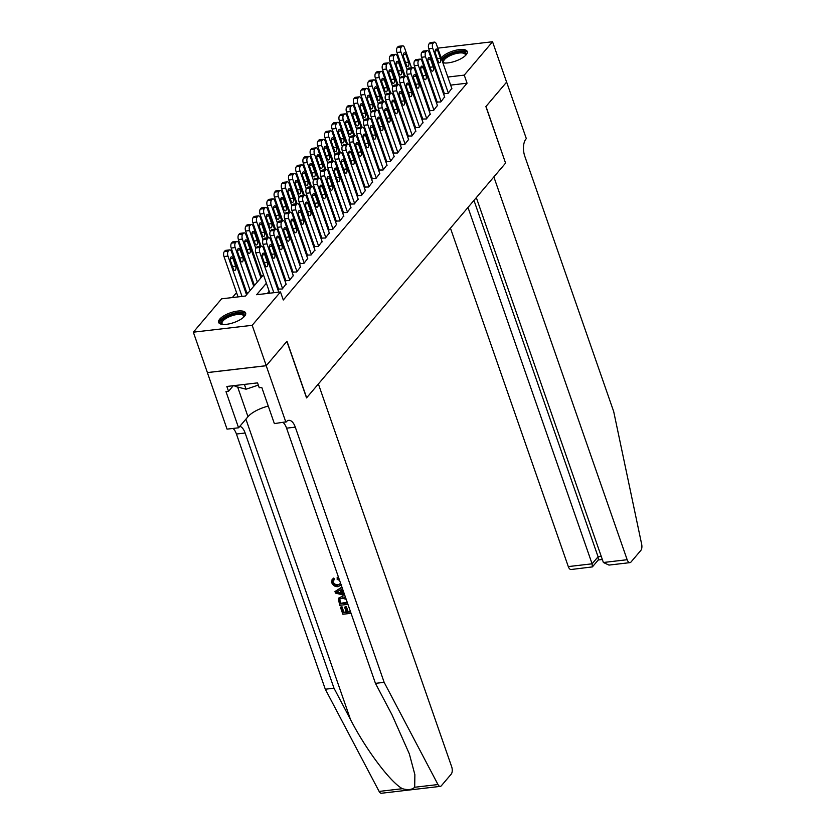 <?xml version="1.0" encoding="UTF-8"?>
<svg xmlns="http://www.w3.org/2000/svg" width="835" height="835" viewBox="0 0 835 835"><rect width="100%" height="100%" fill="white"/><g stroke="black" fill="none" stroke-linecap="round" stroke-linejoin="round"><path stroke-width="1.25" d="M441.172 57.897A14.31 5.177 160.8 0 1 441.339 57.688A14.31 5.177 160.8 0 1 455.774 50.257A14.31 5.177 160.8 0 1 467.256 51.54A14.31 5.177 160.8 0 1 466.149 54.797A14.31 5.177 160.8 0 1 442.863 62.761M244.54 316.246A14.31 5.177 160.8 0 1 230.095 323.677A14.31 5.177 160.8 0 1 218.624 322.393A14.31 5.177 160.8 0 1 219.73 319.137A14.31 5.177 160.8 0 1 234.165 311.705A14.31 5.177 160.8 0 1 245.647 312.989A14.31 5.177 160.8 0 1 244.54 316.246M437.78 48.148L492.546 41.75L506.605 82.133L485.886 106.577L505.572 163.107L306.664 397.773L286.979 341.244L266.261 365.688L207.393 372.567L193.334 332.184L221.619 298.815L245.48 296.028L263.463 274.819M258.172 267.096L257.493 267.878M250.959 275.592L250.291 276.385M243.757 284.098L243.079 284.892M236.545 292.605L232.339 297.563M415.078 70.578L415.746 69.785M422.291 62.072L422.959 61.279M429.493 53.565L430.161 52.782M444.345 93.51L447.967 93.478L451.798 88.426M437.143 102.016L440.755 101.974L444.596 96.933M429.942 110.523L433.553 110.481L437.383 105.429M422.729 119.019L426.351 118.977L430.182 113.936M415.527 127.525L419.139 127.484L422.98 122.442M408.315 136.021L411.937 135.99L415.767 130.938M401.113 144.528L404.724 144.486L408.565 139.445M393.901 153.035L397.523 152.993L401.353 147.941M386.699 161.531L390.31 161.489L394.151 156.448M379.487 170.037L383.108 169.996L386.939 164.954M372.285 178.533L375.896 178.502L379.737 173.45M365.072 187.04L368.694 186.998L372.525 181.957M357.871 195.547L361.482 195.505L365.323 190.453M350.658 204.043L354.28 204.001L358.111 198.96M343.456 212.549L347.068 212.507L350.909 207.466M336.244 221.045L339.866 221.014L343.696 215.962M329.042 229.552L332.654 229.51L336.495 224.469M321.83 238.059L325.452 238.017L329.282 232.965M314.628 246.555L318.239 246.513L322.08 241.472M307.416 255.061L311.037 255.019L314.868 249.978M300.214 263.557L303.836 263.526L307.666 258.474M293.012 272.064L296.623 272.022L300.464 266.981M285.8 280.57L289.421 280.529L293.252 275.487M278.598 289.067L282.209 289.025L286.05 283.983M246.774 292.782L248.026 293.022M253.986 284.286L255.239 284.526M261.188 275.78L262.44 276.02M421.351 88.541L422.009 87.758M266.386 283.201L256.616 294.724L280.477 291.937L283.295 300.005L467.068 83.197L450.649 85.118M442.164 87.216L441.485 88.009M434.952 95.722L434.283 96.516M427.75 104.229L427.071 105.012M420.537 112.725L419.869 113.518M413.335 121.232L412.657 122.025M406.123 129.738L405.455 130.521M398.921 138.234L398.253 139.027M391.709 146.741L391.041 147.524M384.507 155.237L383.839 156.03M377.295 163.743L376.627 164.537M370.093 172.25L369.425 173.033M362.881 180.746L362.213 181.539M355.679 189.253L355.011 190.036M348.466 197.749L347.798 198.542M341.264 206.255L340.596 207.049M334.052 214.762L333.384 215.545M326.85 223.258L326.182 224.051M319.648 231.765L318.97 232.548M312.436 240.261L311.768 241.054M305.234 248.767L304.556 249.561M298.022 257.274L297.354 258.057M290.82 265.77L290.142 266.563M283.608 274.277L282.94 275.07M276.406 282.773L275.738 283.566M269.194 291.279L267.336 293.471M266.261 365.688L252.191 325.306L193.334 332.184M492.546 41.75L464.25 75.119L447.831 77.039M467.068 83.197L464.25 75.119M280.477 291.937L252.191 325.306M439.346 79.148L438.678 79.93M432.144 87.644L431.465 88.437M424.931 96.15L424.264 96.943M417.73 104.657L417.062 105.44M410.517 113.153L409.849 113.946M403.315 121.659L402.647 122.453M396.103 130.156L395.435 130.949M388.901 138.662L388.233 139.455M381.689 147.169L381.021 147.952M374.487 155.665L373.819 156.458M367.275 164.171L366.607 164.965M360.073 172.668L359.405 173.461M352.861 181.174L352.193 181.967M345.659 189.681L344.991 190.463M338.446 198.177L337.778 198.97M331.245 206.683L330.577 207.477M324.043 215.179L323.364 215.973M316.83 223.686L316.162 224.479M309.628 232.193L308.95 232.975M302.416 240.689L301.748 241.482M295.214 249.195L294.536 249.989M288.002 257.691L287.334 258.485M280.8 266.198L280.132 266.991M273.588 274.705L272.92 275.487M429.2 79.221L428.292 79.325M419.431 80.358L418.523 80.463M269.997 267.106L270.665 266.313M277.21 258.599L277.878 257.806M284.411 250.093L285.079 249.31M291.624 241.597L292.292 240.804M298.826 233.09L299.494 232.297M306.038 224.594L306.706 223.801M313.24 216.088L313.908 215.294M320.442 207.581L321.12 206.798M327.654 199.085L328.322 198.292M334.856 190.578L335.534 189.785M342.068 182.082L342.736 181.289M349.27 173.576L349.948 172.782M356.482 165.069L357.15 164.286M363.684 156.573L364.352 155.78M370.897 148.066L371.565 147.273M378.098 139.57L378.766 138.777M385.311 131.064L385.979 130.27M392.513 122.557L393.181 121.774M399.725 114.061L400.393 113.268M406.927 105.554L407.595 104.761M414.139 97.058L414.807 96.265M428.553 80.045L429.221 79.262M273.838 292.709L259.779 252.368A3.674 1.795 83.3 0 1 260.102 247.431L260.823 246.586A3.674 1.795 83.3 0 1 261.522 246.168A3.674 1.795 83.3 0 1 263.39 248.12L278.723 292.135M261.522 246.168L257.545 246.638A3.674 1.795 -96.7 0 0 256.846 247.045L256.126 247.901A3.674 1.795 -96.7 0 0 255.802 252.828L269.851 293.179M262.461 257.42A2.933 1.43 -96.7 0 1 263.265 253.141A2.933 1.43 -96.7 0 1 264.768 254.696L267.461 262.451A2.933 1.43 -96.7 0 1 266.647 266.72A2.933 1.43 -96.7 0 1 265.154 265.165L262.461 257.42M242.014 296.425L227.965 256.084A3.674 1.795 83.3 0 1 228.289 251.158L229.009 250.302A3.674 1.795 83.3 0 1 229.709 249.884A3.674 1.795 83.3 0 1 231.577 251.836L246.534 294.786M238.038 296.895L223.989 256.554A3.674 1.795 -96.7 0 1 224.312 251.617L225.032 250.771A3.674 1.795 -96.7 0 1 225.732 250.354L229.709 249.884M230.637 261.136L233.341 268.891A2.933 1.43 83.3 0 0 234.833 270.446A2.933 1.43 83.3 0 0 235.647 266.167L232.944 258.412A2.933 1.43 83.3 0 0 231.452 256.856A2.933 1.43 83.3 0 0 230.637 261.136M222.434 324.397A12.389 4.488 160.8 0 1 222.381 324.377A12.389 4.488 160.8 0 1 220.857 322.936A12.389 4.488 160.8 0 1 231.431 314.638A12.389 4.488 160.8 0 1 244.311 315.025A12.389 4.488 160.8 0 1 243.935 316.872A12.389 4.488 160.8 0 1 243.904 316.924M243.684 317.133A11.471 4.154 -19.2 0 0 243.726 316.131A11.471 4.154 -19.2 0 0 243.695 316.016A11.471 4.154 -19.2 0 0 231.65 315.818A11.471 4.154 -19.2 0 0 222.006 323.458A11.471 4.154 -19.2 0 0 222.037 323.562A11.471 4.154 -19.2 0 0 222.736 324.429M245.751 313.803A14.216 5.146 -19.2 0 0 230.888 314.127A14.216 5.146 -19.2 0 0 219.052 323.103M234.792 385.54L235.084 386.365L246.064 389.214L258.307 385.092M244.394 384.413L246.064 389.214M444.043 62.949A12.389 4.488 160.8 0 1 443.99 62.928A12.389 4.488 160.8 0 1 442.466 61.487A12.389 4.488 160.8 0 1 453.04 53.189A12.389 4.488 160.8 0 1 465.92 53.576A12.389 4.488 160.8 0 1 465.544 55.423A12.389 4.488 160.8 0 1 465.512 55.475M465.293 55.684A11.471 4.154 -19.2 0 0 465.335 54.682A11.471 4.154 -19.2 0 0 465.304 54.567A11.471 4.154 -19.2 0 0 453.259 54.369A11.471 4.154 -19.2 0 0 443.615 62.009A11.471 4.154 -19.2 0 0 443.646 62.114A11.471 4.154 -19.2 0 0 444.345 62.98M467.36 52.354A14.216 5.146 -19.2 0 0 455.2 51.843A14.216 5.146 -19.2 0 0 441.642 59.254M350.397 611.429A23.902 8.653 -19.2 0 0 348.111 611.617L346.337 606.523A23.902 8.653 -19.2 0 0 345.231 606.659L344.657 607.327L345.763 607.202L346.337 606.523M346.233 611.857A23.902 8.653 -19.2 0 0 343.926 612.264L342.016 606.794A23.902 8.653 -19.2 0 0 340.816 607.045L342.016 606.794M347.934 604.363L339.751 605.312L338.332 598.789L342.287 596.127L338.739 598.309M338.238 584.584C336.025 584.98 334.386 584.176 333.301 582.172L332.883 582.663C333.896 584.719 335.493 585.585 337.653 585.262L338.238 584.584M333.238 578.665L334 580.001L334.543 579.365L333.76 578.039L332.1 579.49L333.76 578.039M414.703 787.259L437.978 784.545A5.501 2.682 83.3 0 0 440.316 786.372L381.459 793.25A5.501 2.682 -96.7 0 1 379.121 791.423L325.295 689.219L334 688.197L350.512 719.54C365.866 749.538 390.363 782.197 402.397 788.699C407.971 790.234 412.072 789.753 414.703 787.259L414.87 774.65L409.338 753.89L391.949 714.697L375.447 683.354L286.572 428.167A12.838 6.262 83.3 0 0 283.211 422.573M344.072 593.278L343.101 592.986L341.755 589.134M341.912 587.078L334.96 591.566L341.995 587.308M375.447 683.354L384.152 682.341L295.287 427.144A12.838 6.262 83.3 0 0 288.753 420.339A12.838 6.262 83.3 0 0 286.301 421.79L274.371 423.606L261.772 387.43L259.226 387.722L257.545 382.879L226.838 386.469L228.529 391.312L225.982 391.605L238.58 427.791L227.047 429.138L207.362 372.608L266.219 365.73L286.864 341.369L306.549 397.898L318.375 383.954L451.672 766.749A5.501 2.682 83.3 0 1 451.203 774.149L441.36 785.745A5.501 2.682 83.3 0 1 440.316 786.372M325.295 689.219L236.43 434.023A12.838 6.262 83.3 0 0 233.059 428.438M239.843 426.299A12.838 6.262 83.3 0 1 245.135 433.01L334 688.197M437.978 784.545L384.152 682.341M285.904 422.26L266.219 365.73M238.58 427.791L247.985 416.696A20.645 7.473 160.8 0 1 268.275 406.102M228.529 391.312L233.268 385.718M339.594 580.398L337.152 579.375L337.528 577.329M337.653 585.262L340.617 583.341M334 580.001L333.092 580.659L332.883 582.663M341.692 584.646L338.144 586.629C335.179 586.901 333.061 585.606 331.756 582.726L332.1 579.49M336.985 577.966L338.947 578.551M342.486 588.717L341.118 589.489L342.559 593.622L344.333 594.029M344.824 595.438L335.503 593.101L334.96 591.566M338.332 592.662L341.317 593.341L340.169 590.032L336.338 592.203L341.891 592.673M342.559 593.622L343.101 592.986M341.703 596.816L345.523 597.422M338.332 598.789L339.219 597.568M346.181 599.311L342.162 598.184L339.761 599.186L339.699 601.858L340.377 603.82L347.454 602.995M347.276 602.484A23.902 8.653 -19.2 0 0 340.805 603.319L339.782 599.707L339.334 600.229M345.763 607.202L347.537 612.295L348.111 611.617M347.537 612.295L350.575 611.94M341.588 607.296L343.498 612.765L346.431 612.42L344.657 607.327M351.044 613.308L342.872 614.257L340.492 607.431M450.441 228.143L568.301 566.589L592.088 563.813L598.069 556.757L601.252 556.381M467.986 207.445L592.088 563.813L592.38 566.902L598.371 559.847L598.069 556.757L473.967 200.39M505.676 162.982L493.861 176.916L627.158 559.711A5.501 2.682 83.3 0 0 629.966 562.633A5.501 2.682 83.3 0 0 631.009 562.007L640.852 550.401A5.501 2.682 83.3 0 0 641.666 544.243L613.694 411.54L524.818 156.343A12.838 6.262 -96.7 0 1 525.925 139.08L526.321 138.62L506.636 82.091L485.991 106.442L505.53 162.992M476.315 197.613L603.381 562.498L627.158 559.711M592.38 566.902L571.109 569.512A5.501 2.682 -96.7 0 1 568.301 566.589M629.966 562.633L608.976 565.086L603.381 562.498M282.574 288.607L266.991 243.862A3.674 1.795 83.3 0 1 267.304 238.935L268.025 238.079A3.674 1.795 83.3 0 1 268.724 237.672A3.674 1.795 83.3 0 1 270.592 239.614L286.175 284.349M268.724 237.672L264.747 238.132A3.674 1.795 -96.7 0 0 264.048 238.549L263.328 239.394A3.674 1.795 -96.7 0 0 263.015 244.331L278.723 289.432M269.663 248.913A2.933 1.43 -96.7 0 1 270.477 244.634A2.933 1.43 -96.7 0 1 271.97 246.189L274.673 253.944A2.933 1.43 -96.7 0 1 273.859 258.224A2.933 1.43 -96.7 0 1 272.367 256.669L269.663 248.913M289.776 280.101L274.193 235.366A3.674 1.795 83.3 0 1 274.517 230.429L275.237 229.583A3.674 1.795 83.3 0 1 275.936 229.166A3.674 1.795 83.3 0 1 277.805 231.107L293.377 275.853M275.936 229.166L271.959 229.635A3.674 1.795 -96.7 0 0 271.26 230.042L270.54 230.898A3.674 1.795 -96.7 0 0 270.216 235.825L285.925 280.936M276.876 240.407A2.933 1.43 -96.7 0 1 277.679 236.138A2.933 1.43 -96.7 0 1 279.172 237.693L281.875 245.438A2.933 1.43 -96.7 0 1 281.061 249.717A2.933 1.43 -96.7 0 1 279.568 248.162L276.876 240.407M296.989 271.594L281.405 226.859A3.674 1.795 83.3 0 1 281.719 221.933L282.439 221.077A3.674 1.795 83.3 0 1 283.138 220.659A3.674 1.795 83.3 0 1 285.006 222.611L300.59 267.346M283.138 220.659L279.161 221.129A3.674 1.795 -96.7 0 0 278.462 221.546L277.742 222.392A3.674 1.795 -96.7 0 0 277.429 227.329L293.137 272.429M284.077 231.911A2.933 1.43 -96.7 0 1 284.892 227.631A2.933 1.43 -96.7 0 1 286.384 229.187L289.087 236.942A2.933 1.43 -96.7 0 1 288.273 241.221A2.933 1.43 -96.7 0 1 286.781 239.666L284.077 231.911M304.19 263.098L288.607 218.352A3.674 1.795 83.3 0 1 288.931 213.426L289.651 212.581A3.674 1.795 83.3 0 1 290.35 212.163A3.674 1.795 83.3 0 1 292.219 214.104L307.791 258.85M290.35 212.163L286.374 212.622A3.674 1.795 -96.7 0 0 285.674 213.04L284.954 213.896A3.674 1.795 -96.7 0 0 284.631 218.822L300.339 263.933M291.279 223.404A2.933 1.43 -96.7 0 1 292.093 219.125A2.933 1.43 -96.7 0 1 293.586 220.69L296.289 228.435A2.933 1.43 -96.7 0 1 295.475 232.714A2.933 1.43 -96.7 0 1 293.983 231.159L291.279 223.404M250.135 290.538L235.178 247.577A3.674 1.795 83.3 0 1 235.491 242.651L236.211 241.806A3.674 1.795 83.3 0 1 236.91 241.388A3.674 1.795 83.3 0 1 238.779 243.329L253.736 286.29M246.909 293.158L231.201 248.047A3.674 1.795 -96.7 0 1 231.514 243.121L232.234 242.265A3.674 1.795 -96.7 0 1 232.934 241.847L236.91 241.388M237.85 252.629L240.553 260.384A2.933 1.43 83.3 0 0 242.046 261.94A2.933 1.43 83.3 0 0 242.86 257.66L240.156 249.915A2.933 1.43 83.3 0 0 238.664 248.36A2.933 1.43 83.3 0 0 237.85 252.629M257.337 282.032L242.38 239.081A3.674 1.795 83.3 0 1 242.703 234.144L243.423 233.299A3.674 1.795 83.3 0 1 244.123 232.881A3.674 1.795 83.3 0 1 245.981 234.833L260.948 277.784M254.111 284.651L238.403 239.541A3.674 1.795 -96.7 0 1 238.726 234.614L239.447 233.758A3.674 1.795 -96.7 0 1 240.146 233.351L244.123 232.881M245.052 244.133L247.755 251.878A2.933 1.43 83.3 0 0 249.248 253.433A2.933 1.43 83.3 0 0 250.062 249.164L247.358 241.409A2.933 1.43 83.3 0 0 245.866 239.854A2.933 1.43 83.3 0 0 245.052 244.133M255.802 248.423L249.592 230.575A3.674 1.795 83.3 0 1 249.905 225.648L250.625 224.792A3.674 1.795 83.3 0 1 251.325 224.385A3.674 1.795 83.3 0 1 253.193 226.327L260.155 246.325M261.324 276.145L245.615 231.044A3.674 1.795 -96.7 0 1 245.928 226.108L246.649 225.262A3.674 1.795 -96.7 0 1 247.348 224.845L251.325 224.385M252.264 235.627L254.967 243.382A2.933 1.43 83.3 0 0 256.46 244.937A2.933 1.43 83.3 0 0 257.263 240.657L254.571 232.902A2.933 1.43 83.3 0 0 253.078 231.347A2.933 1.43 83.3 0 0 252.264 235.627M263.004 239.916L256.794 222.079A3.674 1.795 83.3 0 1 257.117 217.142L257.838 216.296A3.674 1.795 83.3 0 1 258.537 215.879A3.674 1.795 83.3 0 1 260.395 217.82L267.367 237.829M261.063 246.221L252.817 222.538A3.674 1.795 -96.7 0 1 253.13 217.611L253.861 216.756A3.674 1.795 -96.7 0 1 254.56 216.349L258.537 215.879M259.466 227.12L262.169 234.875A2.933 1.43 83.3 0 0 263.662 236.43A2.933 1.43 83.3 0 0 264.476 232.151L261.772 224.406A2.933 1.43 83.3 0 0 260.28 222.851A2.933 1.43 83.3 0 0 259.466 227.12M311.403 254.591L295.82 209.856A3.674 1.795 83.3 0 1 296.133 204.919L296.853 204.074A3.674 1.795 83.3 0 1 297.552 203.656A3.674 1.795 83.3 0 1 299.421 205.608L315.004 250.343M297.552 203.656L293.576 204.126A3.674 1.795 -96.7 0 0 292.876 204.533L292.156 205.389A3.674 1.795 -96.7 0 0 291.843 210.316L307.551 255.426M298.492 214.908A2.933 1.43 -96.7 0 1 299.306 210.629A2.933 1.43 -96.7 0 1 300.798 212.184L303.502 219.939A2.933 1.43 -96.7 0 1 302.688 224.208A2.933 1.43 -96.7 0 1 301.195 222.653L298.492 214.908M270.216 231.41L264.006 213.572A3.674 1.795 83.3 0 1 264.319 208.646L265.039 207.79A3.674 1.795 83.3 0 1 265.739 207.372A3.674 1.795 83.3 0 1 267.607 209.324L274.569 229.322M268.275 237.724L260.029 214.042A3.674 1.795 -96.7 0 1 260.343 209.105L261.063 208.259A3.674 1.795 -96.7 0 1 261.762 207.842L265.739 207.372M266.678 218.624L269.371 226.379A2.933 1.43 83.3 0 0 270.874 227.934A2.933 1.43 83.3 0 0 271.678 223.655L268.985 215.9A2.933 1.43 83.3 0 0 267.492 214.345A2.933 1.43 83.3 0 0 266.678 218.624M318.605 246.095L303.022 201.35A3.674 1.795 83.3 0 1 303.345 196.423L304.065 195.567A3.674 1.795 83.3 0 1 304.765 195.16A3.674 1.795 83.3 0 1 306.633 197.102L322.206 241.837M304.765 195.16L300.788 195.62A3.674 1.795 -96.7 0 0 300.089 196.037L299.368 196.883A3.674 1.795 -96.7 0 0 299.045 201.82L314.753 246.92M305.693 206.402A2.933 1.43 -96.7 0 1 306.508 202.122A2.933 1.43 -96.7 0 1 308 203.677L310.704 211.432A2.933 1.43 -96.7 0 1 309.889 215.712A2.933 1.43 -96.7 0 1 308.397 214.157L305.693 206.402M277.418 222.914L271.208 205.066A3.674 1.795 83.3 0 1 271.521 200.139L272.252 199.294A3.674 1.795 83.3 0 1 272.941 198.876A3.674 1.795 83.3 0 1 274.809 200.817L281.781 220.826M275.477 229.218L267.231 205.535A3.674 1.795 -96.7 0 1 267.544 200.609L268.265 199.753A3.674 1.795 -96.7 0 1 268.964 199.335L272.941 198.876M273.88 210.117L276.583 217.872A2.933 1.43 83.3 0 0 278.076 219.428A2.933 1.43 83.3 0 0 278.89 215.148L276.187 207.393A2.933 1.43 83.3 0 0 274.694 205.838A2.933 1.43 83.3 0 0 273.88 210.117M325.807 237.589L310.234 192.854A3.674 1.795 83.3 0 1 310.547 187.917L311.267 187.071A3.674 1.795 83.3 0 1 311.966 186.654A3.674 1.795 83.3 0 1 313.835 188.595L329.418 233.341M311.966 186.654L307.99 187.124A3.674 1.795 -96.7 0 0 307.29 187.531L306.57 188.386A3.674 1.795 -96.7 0 0 306.257 193.313L321.966 238.424M312.906 197.895A2.933 1.43 -96.7 0 1 313.72 193.626A2.933 1.43 -96.7 0 1 315.212 195.181L317.916 202.926A2.933 1.43 -96.7 0 1 317.102 207.205A2.933 1.43 -96.7 0 1 315.609 205.65L312.906 197.895M284.631 214.407L278.42 196.569A3.674 1.795 83.3 0 1 278.733 191.632L279.454 190.787A3.674 1.795 83.3 0 1 280.153 190.37A3.674 1.795 83.3 0 1 282.021 192.311L288.983 212.32M282.689 220.722L274.444 197.029A3.674 1.795 -96.7 0 1 274.757 192.102L275.477 191.246A3.674 1.795 -96.7 0 1 276.176 190.839L280.153 190.37M281.092 201.621L283.785 209.366A2.933 1.43 83.3 0 0 285.288 210.921A2.933 1.43 83.3 0 0 286.092 206.652L283.399 198.897A2.933 1.43 83.3 0 0 281.906 197.342A2.933 1.43 83.3 0 0 281.092 201.621M333.019 229.082L317.436 184.347A3.674 1.795 83.3 0 1 317.759 179.421L318.479 178.565A3.674 1.795 83.3 0 1 319.179 178.147A3.674 1.795 83.3 0 1 321.037 180.099L336.62 224.834M319.179 178.147L315.202 178.617A3.674 1.795 -96.7 0 0 314.503 179.034L313.783 179.88A3.674 1.795 -96.7 0 0 313.459 184.817L329.167 229.917M320.108 189.399A2.933 1.43 -96.7 0 1 320.922 185.12A2.933 1.43 -96.7 0 1 322.414 186.675L325.118 194.43A2.933 1.43 -96.7 0 1 324.304 198.709A2.933 1.43 -96.7 0 1 322.811 197.154L320.108 189.399M291.833 205.911L285.622 188.063A3.674 1.795 83.3 0 1 285.935 183.136L286.655 182.28A3.674 1.795 83.3 0 1 287.355 181.873A3.674 1.795 83.3 0 1 289.223 183.815L296.195 203.813M289.891 212.215L281.645 188.533A3.674 1.795 -96.7 0 1 281.959 183.596L282.679 182.75A3.674 1.795 -96.7 0 1 283.378 182.333L287.355 181.873M288.294 193.115L290.998 200.87A2.933 1.43 83.3 0 0 292.49 202.425A2.933 1.43 83.3 0 0 293.304 198.145L290.601 190.39A2.933 1.43 83.3 0 0 289.108 188.835A2.933 1.43 83.3 0 0 288.294 193.115M340.221 220.586L324.648 175.841A3.674 1.795 83.3 0 1 324.961 170.914L325.681 170.069A3.674 1.795 83.3 0 1 326.381 169.651A3.674 1.795 83.3 0 1 328.249 171.593L343.832 216.338M326.381 169.651L322.404 170.11A3.674 1.795 -96.7 0 0 321.705 170.528L320.984 171.373A3.674 1.795 -96.7 0 0 320.671 176.31L336.38 221.421M327.32 180.892A2.933 1.43 -96.7 0 1 328.134 176.613A2.933 1.43 -96.7 0 1 329.627 178.168L332.32 185.923A2.933 1.43 -96.7 0 1 331.516 190.203A2.933 1.43 -96.7 0 1 330.023 188.647L327.32 180.892M299.045 197.404L292.834 179.567A3.674 1.795 83.3 0 1 293.148 174.63L293.868 173.784A3.674 1.795 83.3 0 1 294.567 173.367A3.674 1.795 83.3 0 1 296.435 175.308L303.397 195.317M297.103 203.709L288.858 180.026A3.674 1.795 -96.7 0 1 289.171 175.099L289.891 174.244A3.674 1.795 -96.7 0 1 290.59 173.837L294.567 173.367M295.507 184.608L298.199 192.363A2.933 1.43 83.3 0 0 299.692 193.918A2.933 1.43 83.3 0 0 300.506 189.639L297.813 181.894A2.933 1.43 83.3 0 0 296.321 180.339A2.933 1.43 83.3 0 0 295.507 184.608M347.433 212.08L331.85 167.344A3.674 1.795 83.3 0 1 332.163 162.407L332.894 161.562A3.674 1.795 83.3 0 1 333.593 161.145A3.674 1.795 83.3 0 1 335.451 163.086L351.034 207.832M333.593 161.145L329.606 161.614A3.674 1.795 -96.7 0 0 328.917 162.021L328.186 162.877A3.674 1.795 -96.7 0 0 327.873 167.804L343.582 212.915M334.522 172.396A2.933 1.43 -96.7 0 1 335.336 168.117A2.933 1.43 -96.7 0 1 336.829 169.672L339.532 177.427A2.933 1.43 -96.7 0 1 338.718 181.696A2.933 1.43 -96.7 0 1 337.225 180.141L334.522 172.396M306.247 188.898L300.036 171.06A3.674 1.795 83.3 0 1 300.349 166.134L301.07 165.278A3.674 1.795 83.3 0 1 301.769 164.86A3.674 1.795 83.3 0 1 303.637 166.812L310.61 186.81M304.305 195.213L296.06 171.53A3.674 1.795 -96.7 0 1 296.373 166.593L297.093 165.748A3.674 1.795 -96.7 0 1 297.792 165.33L301.769 164.86M302.708 176.112L305.412 183.867A2.933 1.43 83.3 0 0 306.904 185.422A2.933 1.43 83.3 0 0 307.718 181.143L305.015 173.388A2.933 1.43 83.3 0 0 303.522 171.833A2.933 1.43 83.3 0 0 302.708 176.112M354.635 203.583L339.062 158.838A3.674 1.795 83.3 0 1 339.375 153.911L340.095 153.055A3.674 1.795 83.3 0 1 340.795 152.648A3.674 1.795 83.3 0 1 342.663 154.59L358.246 199.325M340.795 152.648L336.818 153.108A3.674 1.795 -96.7 0 0 336.119 153.525L335.399 154.371A3.674 1.795 -96.7 0 0 335.086 159.308L350.794 204.408M341.734 163.89A2.933 1.43 -96.7 0 1 342.548 159.61A2.933 1.43 -96.7 0 1 344.041 161.165L346.734 168.921A2.933 1.43 -96.7 0 1 345.93 173.2A2.933 1.43 -96.7 0 1 344.427 171.645L341.734 163.89M313.459 180.402L307.249 162.554A3.674 1.795 83.3 0 1 307.562 157.627L308.282 156.782A3.674 1.795 83.3 0 1 308.981 156.364A3.674 1.795 83.3 0 1 310.85 158.306L317.811 178.314M311.518 186.706L303.262 163.023A3.674 1.795 -96.7 0 1 303.585 158.086L304.305 157.241A3.674 1.795 -96.7 0 1 305.005 156.823L308.981 156.364M309.921 167.605L312.614 175.36A2.933 1.43 83.3 0 0 314.106 176.916A2.933 1.43 83.3 0 0 314.92 172.636L312.227 164.881A2.933 1.43 83.3 0 0 310.724 163.326A2.933 1.43 83.3 0 0 309.921 167.605M361.847 195.077L346.264 150.342A3.674 1.795 83.3 0 1 346.577 145.405L347.297 144.559A3.674 1.795 83.3 0 1 347.997 144.142A3.674 1.795 83.3 0 1 349.865 146.083L365.448 190.829M347.997 144.142L344.02 144.612A3.674 1.795 -96.7 0 0 343.321 145.019L342.601 145.874A3.674 1.795 -96.7 0 0 342.287 150.801L357.996 195.912M348.936 155.383A2.933 1.43 -96.7 0 1 349.75 151.114A2.933 1.43 -96.7 0 1 351.243 152.669L353.946 160.414A2.933 1.43 -96.7 0 1 353.132 164.693A2.933 1.43 -96.7 0 1 351.639 163.138L348.936 155.383M320.661 171.895L314.451 154.057A3.674 1.795 83.3 0 1 314.764 149.121L315.484 148.275A3.674 1.795 83.3 0 1 316.183 147.858A3.674 1.795 83.3 0 1 318.052 149.799L325.024 169.808M318.719 178.199L310.474 154.517A3.674 1.795 -96.7 0 1 310.787 149.59L311.507 148.734A3.674 1.795 -96.7 0 1 312.207 148.327L316.183 147.858M317.123 159.109L319.826 166.854A2.933 1.43 83.3 0 0 321.318 168.409A2.933 1.43 83.3 0 0 322.133 164.14L319.429 156.385A2.933 1.43 83.3 0 0 317.937 154.83A2.933 1.43 83.3 0 0 317.123 159.109M369.049 186.57L353.476 141.835A3.674 1.795 83.3 0 1 353.789 136.909L354.51 136.053A3.674 1.795 83.3 0 1 355.209 135.635A3.674 1.795 83.3 0 1 357.077 137.587L372.661 182.322M355.209 135.635L351.232 136.105A3.674 1.795 -96.7 0 0 350.533 136.523L349.813 137.368A3.674 1.795 -96.7 0 0 349.5 142.294L365.208 187.405M356.148 146.887A2.933 1.43 -96.7 0 1 356.962 142.608A2.933 1.43 -96.7 0 1 358.455 144.163L361.148 151.918A2.933 1.43 -96.7 0 1 360.344 156.197A2.933 1.43 -96.7 0 1 358.841 154.642L356.148 146.887M327.873 163.399L321.652 145.551A3.674 1.795 83.3 0 1 321.976 140.624L322.696 139.769A3.674 1.795 83.3 0 1 323.395 139.362A3.674 1.795 83.3 0 1 325.264 141.303L332.226 161.301M325.932 169.703L317.676 146.021A3.674 1.795 -96.7 0 1 317.999 141.084L318.719 140.238A3.674 1.795 -96.7 0 1 319.419 139.821L323.395 139.362M324.335 150.603L327.028 158.358A2.933 1.43 83.3 0 0 328.52 159.913A2.933 1.43 83.3 0 0 329.334 155.634L326.642 147.879A2.933 1.43 83.3 0 0 325.139 146.323A2.933 1.43 83.3 0 0 324.335 150.603M376.261 178.074L360.678 133.329A3.674 1.795 83.3 0 1 360.991 128.402L361.712 127.546A3.674 1.795 83.3 0 1 362.411 127.139A3.674 1.795 83.3 0 1 364.279 129.081L379.862 173.826M362.411 127.139L358.434 127.598A3.674 1.795 -96.7 0 0 357.735 128.016L357.015 128.861A3.674 1.795 -96.7 0 0 356.702 133.798L372.41 178.909M363.35 138.38A2.933 1.43 -96.7 0 1 364.164 134.101A2.933 1.43 -96.7 0 1 365.657 135.656L368.36 143.411A2.933 1.43 -96.7 0 1 367.546 147.691A2.933 1.43 -96.7 0 1 366.054 146.135L363.35 138.38M335.075 154.893L328.865 137.055A3.674 1.795 83.3 0 1 329.178 132.118L329.898 131.272A3.674 1.795 83.3 0 1 330.597 130.855A3.674 1.795 83.3 0 1 332.466 132.796L339.438 152.805M333.134 161.197L324.888 137.514A3.674 1.795 -96.7 0 1 325.201 132.588L325.921 131.732A3.674 1.795 -96.7 0 1 326.621 131.325L330.597 130.855M331.537 142.096L334.24 149.851A2.933 1.43 83.3 0 0 335.733 151.406A2.933 1.43 83.3 0 0 336.547 147.127L333.843 139.382A2.933 1.43 83.3 0 0 332.351 137.827A2.933 1.43 83.3 0 0 331.537 142.096M383.463 169.568L367.891 124.832A3.674 1.795 83.3 0 1 368.204 119.896L368.924 119.05A3.674 1.795 83.3 0 1 369.623 118.633A3.674 1.795 83.3 0 1 371.491 120.574L387.064 165.32M369.623 118.633L365.647 119.102A3.674 1.795 -96.7 0 0 364.947 119.509L364.227 120.365A3.674 1.795 -96.7 0 0 363.914 125.292L379.612 170.403M370.563 129.884A2.933 1.43 -96.7 0 1 371.377 125.605A2.933 1.43 -96.7 0 1 372.869 127.16L375.562 134.915A2.933 1.43 -96.7 0 1 374.748 139.184A2.933 1.43 -96.7 0 1 373.255 137.629L370.563 129.884M342.287 146.386L336.067 128.548A3.674 1.795 83.3 0 1 336.39 123.622L337.11 122.766A3.674 1.795 83.3 0 1 337.81 122.348A3.674 1.795 83.3 0 1 339.678 124.3L346.64 144.298M340.346 152.701L332.09 129.007A3.674 1.795 -96.7 0 1 332.413 124.081L333.134 123.236A3.674 1.795 -96.7 0 1 333.833 122.818L337.81 122.348M338.749 133.6L341.442 141.355A2.933 1.43 83.3 0 0 342.935 142.91A2.933 1.43 83.3 0 0 343.749 138.631L341.045 130.876A2.933 1.43 83.3 0 0 339.553 129.321A2.933 1.43 83.3 0 0 338.749 133.6M390.676 161.071L375.092 116.326A3.674 1.795 83.3 0 1 375.406 111.399L376.126 110.544A3.674 1.795 83.3 0 1 376.825 110.136A3.674 1.795 83.3 0 1 378.693 112.078L394.277 156.813M376.825 110.136L372.848 110.596A3.674 1.795 -96.7 0 0 372.149 111.013L371.429 111.859A3.674 1.795 -96.7 0 0 371.116 116.796L386.824 161.896M377.764 121.378A2.933 1.43 -96.7 0 1 378.579 117.098A2.933 1.43 -96.7 0 1 380.071 118.654L382.774 126.409A2.933 1.43 -96.7 0 1 381.96 130.688A2.933 1.43 -96.7 0 1 380.468 129.133L377.764 121.378M349.489 137.89L343.279 120.042A3.674 1.795 83.3 0 1 343.592 115.115L344.312 114.259A3.674 1.795 83.3 0 1 345.012 113.852A3.674 1.795 83.3 0 1 346.88 115.794L353.852 135.802M347.548 144.194L339.302 120.511A3.674 1.795 -96.7 0 1 339.615 115.574L340.336 114.729A3.674 1.795 -96.7 0 1 341.035 114.311L345.012 113.852M345.951 125.093L348.654 132.849A2.933 1.43 83.3 0 0 350.147 134.404A2.933 1.43 83.3 0 0 350.961 130.124L348.258 122.369A2.933 1.43 83.3 0 0 346.765 120.814A2.933 1.43 83.3 0 0 345.951 125.093M397.877 152.565L382.294 107.83A3.674 1.795 83.3 0 1 382.618 102.893L383.338 102.047A3.674 1.795 83.3 0 1 384.037 101.63A3.674 1.795 83.3 0 1 385.906 103.571L401.478 148.317M384.037 101.63L380.061 102.1A3.674 1.795 -96.7 0 0 379.361 102.507L378.641 103.363A3.674 1.795 -96.7 0 0 378.318 108.289L394.026 153.4M384.977 112.871A2.933 1.43 -96.7 0 1 385.78 108.602A2.933 1.43 -96.7 0 1 387.283 110.157L389.976 117.902A2.933 1.43 -96.7 0 1 389.162 122.181A2.933 1.43 -96.7 0 1 387.67 120.626L384.977 112.871M356.702 129.383L350.481 111.546A3.674 1.795 83.3 0 1 350.804 106.609L351.525 105.763A3.674 1.795 83.3 0 1 352.224 105.346A3.674 1.795 83.3 0 1 354.092 107.287L361.054 127.296M354.76 135.688L346.504 112.005A3.674 1.795 -96.7 0 1 346.828 107.078L347.548 106.222A3.674 1.795 -96.7 0 1 348.247 105.815L352.224 105.346M353.153 116.597L355.856 124.342A2.933 1.43 83.3 0 0 357.349 125.897A2.933 1.43 83.3 0 0 358.163 121.628L355.459 113.873A2.933 1.43 83.3 0 0 353.967 112.318A2.933 1.43 83.3 0 0 353.153 116.597M405.09 144.058L389.507 99.323A3.674 1.795 83.3 0 1 389.82 94.397L390.54 93.541A3.674 1.795 83.3 0 1 391.239 93.123A3.674 1.795 83.3 0 1 393.108 95.075L408.691 139.81M391.239 93.123L387.263 93.593A3.674 1.795 -96.7 0 0 386.563 94.011L385.843 94.856A3.674 1.795 -96.7 0 0 385.53 99.782L401.238 144.893M392.179 104.375A2.933 1.43 -96.7 0 1 392.993 100.096A2.933 1.43 -96.7 0 1 394.485 101.651L397.189 109.406A2.933 1.43 -96.7 0 1 396.374 113.685A2.933 1.43 -96.7 0 1 394.882 112.12L392.179 104.375M363.903 120.887L357.693 103.039A3.674 1.795 83.3 0 1 358.006 98.112L358.726 97.257A3.674 1.795 83.3 0 1 359.426 96.85A3.674 1.795 83.3 0 1 361.294 98.791L368.256 118.789M361.962 127.191L353.716 103.509A3.674 1.795 -96.7 0 1 354.03 98.572L354.75 97.726A3.674 1.795 -96.7 0 1 355.449 97.309L359.426 96.85M360.365 108.091L363.068 115.846A2.933 1.43 83.3 0 0 364.561 117.401A2.933 1.43 83.3 0 0 365.375 113.122L362.672 105.367A2.933 1.43 83.3 0 0 361.179 103.811A2.933 1.43 83.3 0 0 360.365 108.091M412.292 135.562L396.708 90.817A3.674 1.795 83.3 0 1 397.032 85.89L397.752 85.034A3.674 1.795 83.3 0 1 398.452 84.627A3.674 1.795 83.3 0 1 400.32 86.569L415.893 131.314M398.452 84.627L394.475 85.086A3.674 1.795 -96.7 0 0 393.776 85.504L393.055 86.349A3.674 1.795 -96.7 0 0 392.732 91.286L408.44 136.397M399.391 95.868A2.933 1.43 -96.7 0 1 400.195 91.589A2.933 1.43 -96.7 0 1 401.698 93.144L404.39 100.899A2.933 1.43 -96.7 0 1 403.576 105.179A2.933 1.43 -96.7 0 1 402.084 103.623L399.391 95.868M371.116 112.381L364.895 94.543A3.674 1.795 83.3 0 1 365.219 89.606L365.939 88.761A3.674 1.795 83.3 0 1 366.638 88.343A3.674 1.795 83.3 0 1 368.506 90.284L375.468 110.293M369.164 118.685L360.918 95.002A3.674 1.795 -96.7 0 1 361.242 90.076L361.962 89.22A3.674 1.795 -96.7 0 1 362.661 88.802L366.638 88.343M367.567 99.584L370.27 107.339A2.933 1.43 83.3 0 0 371.763 108.894A2.933 1.43 83.3 0 0 372.577 104.615L369.874 96.87A2.933 1.43 83.3 0 0 368.381 95.315A2.933 1.43 83.3 0 0 367.567 99.584M419.504 127.056L403.921 82.321A3.674 1.795 83.3 0 1 404.234 77.384L404.954 76.538A3.674 1.795 83.3 0 1 405.653 76.121A3.674 1.795 83.3 0 1 407.522 78.062L423.105 122.808M405.653 76.121L401.677 76.59A3.674 1.795 -96.7 0 0 400.977 76.997L400.257 77.853A3.674 1.795 -96.7 0 0 399.944 82.78L415.653 127.891M406.593 87.372A2.933 1.43 -96.7 0 1 407.407 83.093A2.933 1.43 -96.7 0 1 408.899 84.648L411.603 92.403A2.933 1.43 -96.7 0 1 410.789 96.672A2.933 1.43 -96.7 0 1 409.296 95.117L406.593 87.372M378.318 103.874L372.107 86.036A3.674 1.795 83.3 0 1 372.42 81.11L373.141 80.254A3.674 1.795 83.3 0 1 373.84 79.836A3.674 1.795 83.3 0 1 375.708 81.788L382.67 101.786M376.376 110.189L368.131 86.496A3.674 1.795 -96.7 0 1 368.444 81.569L369.164 80.724A3.674 1.795 -96.7 0 1 369.863 80.306L373.84 79.836M374.779 91.088L377.483 98.833A2.933 1.43 83.3 0 0 378.975 100.398A2.933 1.43 83.3 0 0 379.789 96.119L377.086 88.364A2.933 1.43 83.3 0 0 375.593 86.809A2.933 1.43 83.3 0 0 374.779 91.088M426.706 118.56L411.123 73.814A3.674 1.795 83.3 0 1 411.446 68.888L412.166 68.032A3.674 1.795 83.3 0 1 412.866 67.625A3.674 1.795 83.3 0 1 414.734 69.566L430.307 114.301M412.866 67.625L408.889 68.084A3.674 1.795 -96.7 0 0 408.19 68.501L407.47 69.347A3.674 1.795 -96.7 0 0 407.146 74.284L422.854 119.384M413.805 78.866A2.933 1.43 -96.7 0 1 414.609 74.586A2.933 1.43 -96.7 0 1 416.101 76.142L418.805 83.897A2.933 1.43 -96.7 0 1 417.991 88.176A2.933 1.43 -96.7 0 1 416.498 86.621L413.805 78.866M385.53 95.378L379.309 77.53A3.674 1.795 83.3 0 1 379.633 72.603L380.353 71.747A3.674 1.795 83.3 0 1 381.052 71.34A3.674 1.795 83.3 0 1 382.91 73.282L389.882 93.29M383.578 101.682L375.332 77.999A3.674 1.795 -96.7 0 1 375.656 73.062L376.376 72.217A3.674 1.795 -96.7 0 1 377.076 71.8L381.052 71.34M381.981 82.582L384.685 90.337A2.933 1.43 83.3 0 0 386.177 91.892A2.933 1.43 83.3 0 0 386.991 87.612L384.288 79.857A2.933 1.43 83.3 0 0 382.795 78.302A2.933 1.43 83.3 0 0 381.981 82.582M433.918 110.053L418.335 65.318A3.674 1.795 83.3 0 1 418.648 60.381L419.368 59.535A3.674 1.795 83.3 0 1 420.068 59.118A3.674 1.795 83.3 0 1 421.936 61.059L437.519 105.805M420.068 59.118L416.091 59.577A3.674 1.795 -96.7 0 0 415.392 59.995L414.671 60.851A3.674 1.795 -96.7 0 0 414.358 65.777L430.067 110.888M421.007 70.359A2.933 1.43 -96.7 0 1 421.821 66.09A2.933 1.43 -96.7 0 1 423.314 67.645L426.017 75.39A2.933 1.43 -96.7 0 1 425.203 79.669A2.933 1.43 -96.7 0 1 423.71 78.114L421.007 70.359M392.732 86.871L386.522 69.034A3.674 1.795 83.3 0 1 386.835 64.097L387.555 63.251A3.674 1.795 83.3 0 1 388.254 62.834A3.674 1.795 83.3 0 1 390.122 64.775L397.084 84.784M390.79 93.176L382.545 69.493A3.674 1.795 -96.7 0 1 382.858 64.566L383.578 63.71A3.674 1.795 -96.7 0 1 384.277 63.303L388.254 62.834M389.193 74.075L391.886 81.83A2.933 1.43 83.3 0 0 393.389 83.385A2.933 1.43 83.3 0 0 394.193 79.116L391.5 71.361A2.933 1.43 83.3 0 0 390.008 69.806A2.933 1.43 83.3 0 0 389.193 74.075M441.12 101.546L425.537 56.811A3.674 1.795 83.3 0 1 425.86 51.885L426.581 51.029A3.674 1.795 83.3 0 1 427.28 50.611A3.674 1.795 83.3 0 1 429.148 52.563L444.721 97.298M427.28 50.611L423.303 51.081A3.674 1.795 -96.7 0 0 422.604 51.499L421.884 52.344A3.674 1.795 -96.7 0 0 421.56 57.271L437.269 102.381M428.209 61.863A2.933 1.43 -96.7 0 1 429.023 57.584A2.933 1.43 -96.7 0 1 430.516 59.139L433.219 66.894A2.933 1.43 -96.7 0 1 432.405 71.163A2.933 1.43 -96.7 0 1 430.912 69.608L428.209 61.863M399.934 78.375L393.723 60.527A3.674 1.795 83.3 0 1 394.036 55.601L394.767 54.745A3.674 1.795 83.3 0 1 395.466 54.338A3.674 1.795 83.3 0 1 397.324 56.279L404.297 76.277M397.992 84.679L389.747 60.997A3.674 1.795 -96.7 0 1 390.06 56.06L390.79 55.214A3.674 1.795 -96.7 0 1 391.479 54.797L395.466 54.338M396.395 65.579L399.099 73.334A2.933 1.43 83.3 0 0 400.591 74.889A2.933 1.43 83.3 0 0 401.405 70.61L398.702 62.855A2.933 1.43 83.3 0 0 397.209 61.299A2.933 1.43 83.3 0 0 396.395 65.579M448.322 93.05L432.749 48.305A3.674 1.795 83.3 0 1 433.062 43.378L433.783 42.522A3.674 1.795 83.3 0 1 434.482 42.115A3.674 1.795 83.3 0 1 436.35 44.057L451.933 88.792M434.482 42.115L430.505 42.575A3.674 1.795 -96.7 0 0 429.806 42.992L429.086 43.837A3.674 1.795 -96.7 0 0 428.772 48.774L444.481 93.885M435.421 53.356A2.933 1.43 -96.7 0 1 436.235 49.077A2.933 1.43 -96.7 0 1 437.728 50.632L440.431 58.387A2.933 1.43 -96.7 0 1 439.617 62.667A2.933 1.43 -96.7 0 1 438.124 61.112L435.421 53.356M407.146 69.869L400.936 52.031A3.674 1.795 83.3 0 1 401.249 47.094L401.969 46.249A3.674 1.795 83.3 0 1 402.668 45.831A3.674 1.795 83.3 0 1 404.537 47.772L411.498 67.781M405.205 76.173L396.959 52.49A3.674 1.795 -96.7 0 1 397.272 47.564L397.992 46.708A3.674 1.795 -96.7 0 1 398.692 46.29L402.668 45.831M403.608 57.072L406.301 64.827A2.933 1.43 83.3 0 0 407.804 66.382A2.933 1.43 83.3 0 0 408.607 62.103L405.914 54.358A2.933 1.43 83.3 0 0 404.422 52.803A2.933 1.43 83.3 0 0 403.608 57.072M255.802 252.828L259.779 252.368M256.126 247.901L260.102 247.431M256.846 247.045L260.823 246.586M264.768 254.696L262.18 254.999M267.461 262.451L264.34 262.816M227.965 256.084L223.989 256.554M229.009 250.302L225.032 250.771M228.289 251.158L224.312 251.617M230.356 258.714L232.944 258.412M232.527 266.532L235.647 266.167M350.512 719.54L245.907 419.149M286.572 428.167L295.287 427.144M245.135 433.01L236.43 434.023M379.121 791.423L402.397 788.699M237.662 387.033L247.985 416.696M263.015 244.331L266.991 243.862M263.328 239.394L267.304 238.935M264.048 238.549L268.025 238.079M271.97 246.189L269.381 246.492M274.673 253.944L271.542 254.31M270.216 235.825L274.193 235.366M270.54 230.898L274.517 230.429M271.26 230.042L275.237 229.583M279.172 237.693L276.583 237.996M281.875 245.438L278.754 245.803M277.429 227.329L281.405 226.859M277.742 222.392L281.719 221.933M278.462 221.546L282.439 221.077M286.384 229.187L283.796 229.489M289.087 236.942L285.956 237.307M284.631 218.822L288.607 218.352M284.954 213.896L288.931 213.426M285.674 213.04L289.651 212.581M293.586 220.69L290.998 220.983M296.289 228.435L293.168 228.8M235.178 247.577L231.201 248.047M236.211 241.806L232.234 242.265M235.491 242.651L231.514 243.121M237.568 250.218L240.156 249.915M239.728 258.025L242.86 257.66M242.38 239.081L238.403 239.541M243.423 233.299L239.447 233.758M242.703 234.144L238.726 234.614M244.77 241.712L247.358 241.409M246.93 249.529L250.062 249.164M249.592 230.575L245.615 231.044M250.625 224.792L246.649 225.262M249.905 225.648L245.928 226.108M251.982 233.205L254.571 232.902M254.143 241.023L257.263 240.657M256.794 222.079L252.817 222.538M257.838 216.296L253.861 216.756M257.117 217.142L253.13 217.611M259.184 224.709L261.772 224.406M261.345 232.516L264.476 232.151M291.843 210.316L295.82 209.856M292.156 205.389L296.133 204.919M292.876 204.533L296.853 204.074M300.798 212.184L298.21 212.487M303.502 219.939L300.37 220.304M264.006 213.572L260.029 214.042M265.039 207.79L261.063 208.259M264.319 208.646L260.343 209.105M266.396 216.202L268.985 215.9M268.557 224.02L271.678 223.655M299.045 201.82L303.022 201.35M299.368 196.883L303.345 196.423M300.089 196.037L304.065 195.567M308 203.677L305.412 203.98M310.704 211.432L307.572 211.798M271.208 205.066L267.231 205.535M272.252 199.294L268.265 199.753M271.521 200.139L267.544 200.609M273.598 207.696L276.187 207.393M275.759 215.513L278.89 215.148M306.257 193.313L310.234 192.854M306.57 188.386L310.547 187.917M307.29 187.531L311.267 187.071M315.212 195.181L312.624 195.484M317.916 202.926L314.785 203.291M278.42 196.569L274.444 197.029M279.454 190.787L275.477 191.246M278.733 191.632L274.757 192.102M280.81 199.2L283.399 198.897M282.971 207.017L286.092 206.652M313.459 184.817L317.436 184.347M313.783 179.88L317.759 179.421M314.503 179.034L318.479 178.565M322.414 186.675L319.826 186.977M325.118 194.43L321.986 194.795M285.622 188.063L281.645 188.533M286.655 182.28L282.679 182.75M285.935 183.136L281.959 183.596M288.012 190.693L290.601 190.39M290.173 198.511L293.304 198.145M320.671 176.31L324.648 175.841M320.984 171.373L324.961 170.914M321.705 170.528L325.681 170.069M329.627 178.168L327.038 178.471M332.32 185.923L329.199 186.288M292.834 179.567L288.858 180.026M293.868 173.784L289.891 174.244M293.148 174.63L289.171 175.099M295.225 182.197L297.813 181.894M297.385 190.004L300.506 189.639M327.873 167.804L331.85 167.344M328.186 162.877L332.163 162.407M328.917 162.021L332.894 161.562M336.829 169.672L334.24 169.975M339.532 177.427L336.401 177.792M300.036 171.06L296.06 171.53M301.07 165.278L297.093 165.748M300.349 166.134L296.373 166.593M302.427 173.69L305.015 173.388M304.587 181.508L307.718 181.143M335.086 159.308L339.062 158.838M335.399 154.371L339.375 153.911M336.119 153.525L340.095 153.055M344.041 161.165L341.452 161.468M346.734 168.921L343.613 169.286M307.249 162.554L303.262 163.023M308.282 156.782L304.305 157.241M307.562 157.627L303.585 158.086M309.639 165.184L312.227 164.881M311.799 173.002L314.92 172.636M342.287 150.801L346.264 150.342M342.601 145.874L346.577 145.405M343.321 145.019L347.297 144.559M351.243 152.669L348.654 152.972M353.946 160.414L350.815 160.779M314.451 154.057L310.474 154.517M315.484 148.275L311.507 148.734M314.764 149.121L310.787 149.59M316.841 156.688L319.429 156.385M319.001 164.505L322.133 164.14M349.5 142.294L353.476 141.835M349.813 137.368L353.789 136.909M350.533 136.523L354.51 136.053M358.455 144.163L355.867 144.465M361.148 151.918L358.027 152.283M321.652 145.551L317.676 146.021M322.696 139.769L318.719 140.238M321.976 140.624L317.999 141.084M324.053 148.181L326.642 147.879M326.214 155.999L329.334 155.634M356.702 133.798L360.678 133.329M357.015 128.861L360.991 128.402M357.735 128.016L361.712 127.546M365.657 135.656L363.068 135.959M368.36 143.411L365.229 143.777M328.865 137.055L324.888 137.514M329.898 131.272L325.921 131.732M329.178 132.118L325.201 132.588M331.255 139.685L333.843 139.382M333.416 147.492L336.547 147.127M363.914 125.292L367.891 124.832M364.227 120.365L368.204 119.896M364.947 119.509L368.924 119.05M372.869 127.16L370.281 127.463M375.562 134.915L372.441 135.28M336.067 128.548L332.09 129.007M337.11 122.766L333.134 123.236M336.39 123.622L332.413 124.081M338.457 131.179L341.045 130.876M340.628 138.996L343.749 138.631M371.116 116.796L375.092 116.326M371.429 111.859L375.406 111.399M372.149 111.013L376.126 110.544M380.071 118.654L377.483 118.956M382.774 126.409L379.643 126.774M343.279 120.042L339.302 120.511M344.312 114.259L340.336 114.729M343.592 115.115L339.615 115.574M345.669 122.672L348.258 122.369M347.83 130.49L350.961 130.124M378.318 108.289L382.294 107.83M378.641 103.363L382.618 102.893M379.361 102.507L383.338 102.047M387.283 110.157L384.695 110.46M389.976 117.902L386.855 118.267M350.481 111.546L346.504 112.005M351.525 105.763L347.548 106.222M350.804 106.609L346.828 107.078M352.871 114.176L355.459 113.873M355.042 121.993L358.163 121.628M385.53 99.782L389.507 99.323M385.843 94.856L389.82 94.397M386.563 94.011L390.54 93.541M394.485 101.651L391.897 101.954M397.189 109.406L394.057 109.771M357.693 103.039L353.716 103.509M358.726 97.257L354.75 97.726M358.006 98.112L354.03 98.572M360.083 105.669L362.672 105.367M362.244 113.487L365.375 113.122M392.732 91.286L396.708 90.817M393.055 86.349L397.032 85.89M393.776 85.504L397.752 85.034M401.698 93.144L399.099 93.447M404.39 100.899L401.27 101.265M364.895 94.543L360.918 95.002M365.939 88.761L361.962 89.22M365.219 89.606L361.242 90.076M367.285 97.173L369.874 96.87M369.446 104.98L372.577 104.615M399.944 82.78L403.921 82.321M400.257 77.853L404.234 77.384M400.977 76.997L404.954 76.538M408.899 84.648L406.311 84.951M411.603 92.403L408.472 92.768M372.107 86.036L368.131 86.496M373.141 80.254L369.164 80.724M372.42 81.11L368.444 81.569M374.498 88.667L377.086 88.364M376.658 96.484L379.789 96.119M407.146 74.284L411.123 73.814M407.47 69.347L411.446 68.888M408.19 68.501L412.166 68.032M416.101 76.142L413.513 76.444M418.805 83.897L415.684 84.262M379.309 77.53L375.332 77.999M380.353 71.747L376.376 72.217M379.633 72.603L375.656 73.062M381.699 80.16L384.288 79.857M383.86 87.978L386.991 87.612M414.358 65.777L418.335 65.318M414.671 60.851L418.648 60.381M415.392 59.995L419.368 59.535M423.314 67.645L420.725 67.948M426.017 75.39L422.886 75.755M386.522 69.034L382.545 69.493M387.555 63.251L383.578 63.71M386.835 64.097L382.858 64.566M388.912 71.664L391.5 71.361M391.072 79.482L394.193 79.116M421.56 57.271L425.537 56.811M421.884 52.344L425.86 51.885M422.604 51.499L426.581 51.029M430.516 59.139L427.927 59.442M433.219 66.894L430.098 67.259M393.723 60.527L389.747 60.997M394.767 54.745L390.79 55.214M394.036 55.601L390.06 56.06M396.114 63.157L398.702 62.855M398.274 70.975L401.405 70.61M428.772 48.774L432.749 48.305M429.086 43.837L433.062 43.378M429.806 42.992L433.783 42.522M437.728 50.632L435.139 50.935M440.431 58.387L437.3 58.753M400.936 52.031L396.959 52.49M401.969 46.249L397.992 46.708M401.249 47.094L397.272 47.564M403.326 54.661L405.914 54.358M405.486 62.468L408.607 62.103M598.246 559.982L602.338 559.502"/></g></svg>
